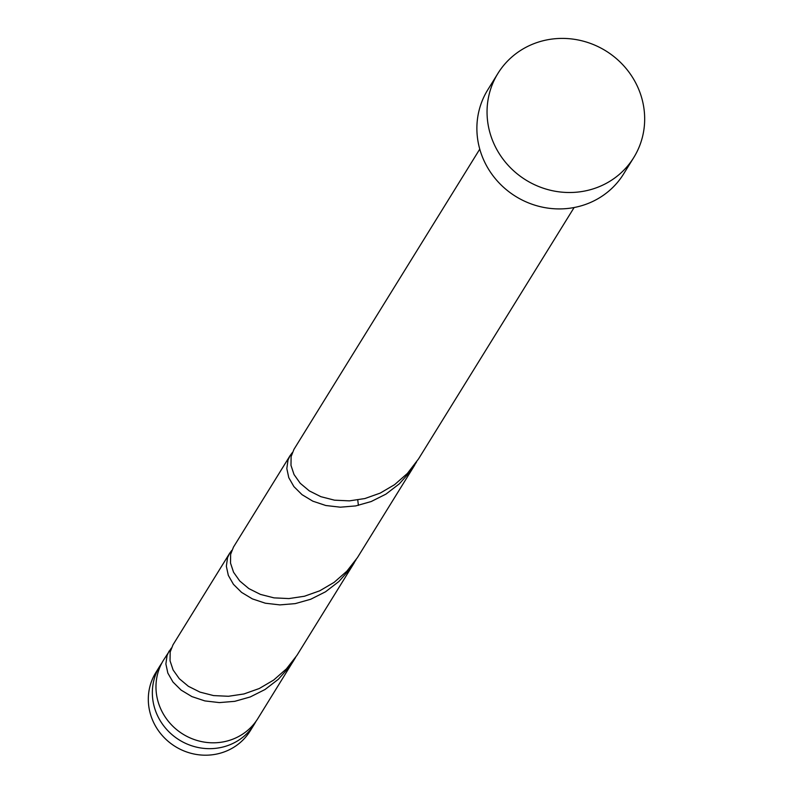 <?xml version="1.0" encoding="UTF-8"?>
<svg xmlns="http://www.w3.org/2000/svg" width="794" height="794" viewBox="0 0 794 794"><rect width="100%" height="100%" fill="white"/><g stroke="black" fill="none" stroke-linecap="round" stroke-linejoin="round"><path stroke-width="1.19" d="M254.249 724.356L250.209 730.887A55.481 52.732 -148.2 0 1 195.503 754.3A55.481 52.732 -148.2 0 1 150.086 712.843A55.481 52.732 -148.2 0 1 155.862 672.498L159.902 665.968A55.481 52.732 31.8 0 0 154.125 706.313A55.481 52.732 31.8 0 0 199.542 747.769A55.481 52.732 31.8 0 0 254.249 724.356A55.481 52.732 31.8 0 0 255.966 721.369M161.817 663.099A55.481 52.732 31.8 0 0 159.902 665.968M633.791 157.5L623.627 173.916A79.886 75.936 -148.2 0 1 544.843 207.621A79.886 75.936 -148.2 0 1 479.437 147.932A79.886 75.936 -148.2 0 1 487.764 89.831L497.927 73.415A79.886 75.936 -148.2 0 1 576.712 39.7A79.886 75.936 -148.2 0 1 642.118 99.399A79.886 75.936 -148.2 0 1 633.791 157.5A79.886 75.936 -148.2 0 1 554.996 191.215A79.886 75.936 -148.2 0 1 489.6 131.516A79.886 75.936 -148.2 0 1 497.927 73.415M574.122 207.522L418.527 458.932L407.352 473.472L394.598 484.658L380.207 493.104L364.893 498.543L349.4 500.865L334.502 500.17L320.915 496.697L309.313 490.891L300.221 483.278L294.038 474.544L290.991 465.403L291.11 456.61L293.939 449.394L479.765 149.133M171.345 648.083L163.534 660.102A55.481 52.732 31.8 0 0 157.748 700.457A55.481 52.732 31.8 0 0 203.165 741.914A55.481 52.732 31.8 0 0 257.881 718.501L295.596 657.422M169.142 651.03L167.068 655.457L165.877 663.963L167.842 673.074L172.973 682.026L181.101 690.095L191.9 696.596L204.872 700.913L219.402 702.601L234.776 701.33L250.239 696.953L265.027 689.51L278.416 679.217L289.76 666.454L293.73 660.578M354.203 562.867L296.926 655.387L286.416 668.876L273.652 680.071L259.271 688.517L243.957 693.956L228.464 696.278L213.556 695.584L199.979 692.11L188.377 686.294L179.285 678.691L173.102 669.957L170.045 660.816L170.174 652.023L173.003 644.807L229.615 553.329L227.531 557.745L226.35 566.261L228.315 575.362L233.436 584.324L241.575 592.393L252.373 598.884L265.345 603.212L279.875 604.899L295.249 603.619L310.712 599.252L325.5 591.808L338.889 581.516L350.233 568.752L356.069 559.71M231.808 550.381L229.615 553.329M414.667 465.165L357.399 557.676L346.879 571.174L334.125 582.359L319.744 590.805L304.42 596.244L288.927 598.577L274.029 597.872L260.452 594.408L248.84 588.592L239.748 580.99L233.565 572.256L230.518 563.115L230.637 554.311L233.476 547.096L290.088 455.627L288.004 460.044L286.823 468.549L288.778 477.66L293.909 486.613L302.048 494.682L312.846 501.183L325.818 505.51L340.348 507.187L355.722 505.917L371.185 501.54L385.973 494.106L399.352 483.814L410.697 471.05L416.532 462.009M292.281 452.669L290.088 455.627M358.412 505.381L357.747 499.992"/></g></svg>
